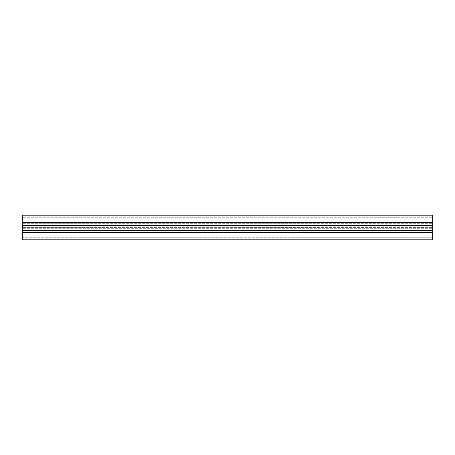 <?xml version="1.0" encoding="UTF-8"?>
<svg xmlns="http://www.w3.org/2000/svg" width="455" height="455" viewBox="0 0 455 455"><rect width="100%" height="100%" fill="white"/><g stroke="black" fill="none" stroke-linecap="round" stroke-linejoin="round"><path stroke-width="0.34" stroke-dasharray="2.27 1.71" d="M22.75 226.51L22.75 225.259L432.25 225.259L432.25 229.115L432.25 220.811L432.25 229.115L432.25 225.424L22.75 225.259L22.75 226.51M22.75 216.034L22.75 215.215L432.25 215.215L432.25 216.034L22.75 216.034L22.75 225.214L432.25 225.214L432.25 225.794L22.75 225.794L22.75 225.214M22.75 225.794L22.75 230.23L432.25 230.23L432.25 230.81L22.75 230.81L22.75 230.23M22.75 230.81L22.75 238.966L432.25 238.966L432.25 237.737L432.25 239.785L22.75 239.785L22.75 238.966M22.75 237.737L22.75 227.392L22.75 237.737L432.25 237.737L432.25 227.392L432.25 237.737L22.75 237.737M22.75 225.424L22.75 220.811L22.75 225.424M22.75 220.811L22.75 217.262L22.75 220.811L432.25 220.811L432.25 217.262L432.25 220.811L22.75 220.811M432.25 238.966L432.25 230.81M432.25 230.23L432.25 225.794M432.25 225.214L432.25 216.034M432.25 217.262L22.75 217.262L432.25 217.262M432.25 231.123L22.75 231.123L432.25 231.123M22.75 227.392L432.25 227.392L22.75 227.392M22.75 222.04L432.25 222.04M432.25 218.081L22.75 218.081L432.25 218.081M22.75 222.62L432.25 222.62M22.75 223.706L432.25 223.706L22.75 223.706M432.25 225.543L22.75 225.543L432.25 225.543M432.25 226.124L22.75 226.124L432.25 226.124M432.25 228.706L22.75 228.706L432.25 228.706M22.75 232.38L432.25 232.38M432.25 228.996L22.75 228.996L432.25 228.996M22.75 232.96L432.25 232.96M22.75 225.259L432.25 225.259L22.75 225.259M22.75 229.115L432.25 229.115L22.75 229.115"/><path stroke-width="0.68" d="M432.25 215.215L22.75 215.215L22.75 216.034L432.25 216.034L432.25 215.215M432.25 216.034L432.25 225.214L22.75 225.214L22.75 216.034M22.75 238.966L22.75 239.785L432.25 239.785L432.25 238.966L22.75 238.966L22.75 230.81L432.25 230.81L432.25 230.23L22.75 230.23L22.75 230.81M22.75 230.23L22.75 225.794L432.25 225.794L432.25 225.214M22.75 225.214L22.75 225.794M432.25 225.794L432.25 230.23M432.25 230.81L432.25 238.966M432.25 239.785L22.75 239.785L432.25 239.785M432.25 222.04L22.75 222.04M432.25 222.62L22.75 222.62M432.25 232.38L22.75 232.38M432.25 232.96L22.75 232.96"/></g></svg>
